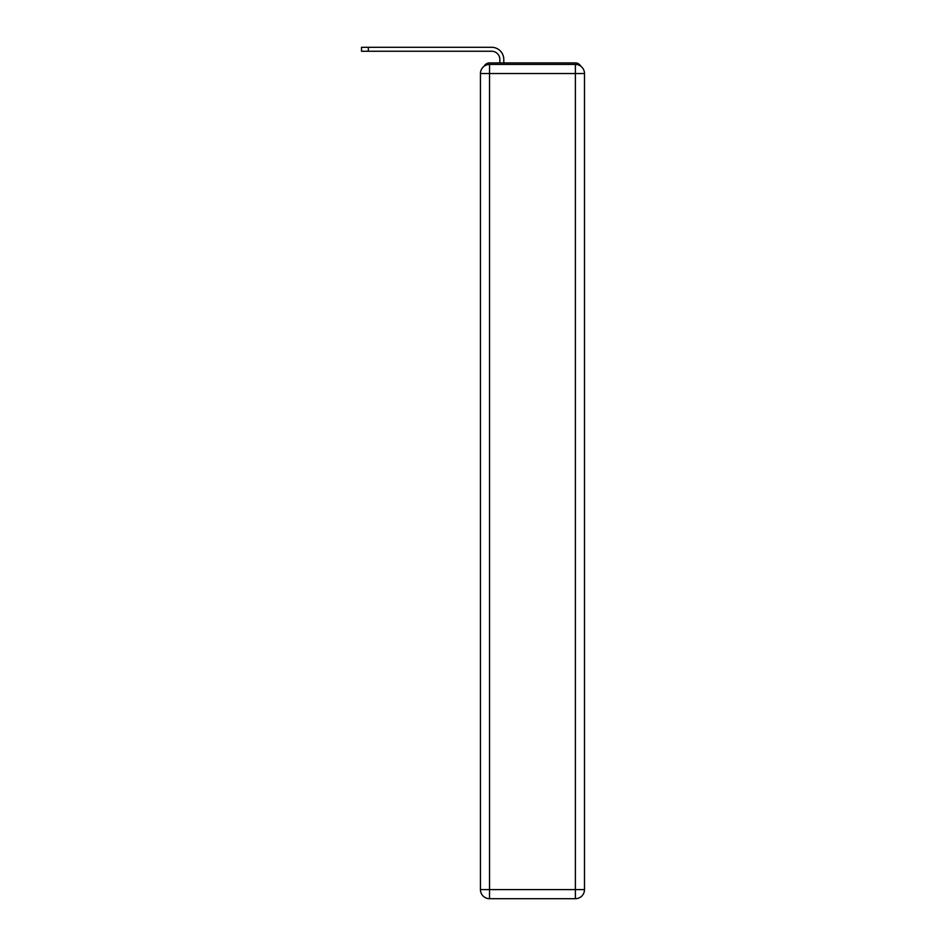 <?xml version="1.0" encoding="UTF-8"?>
<svg xmlns="http://www.w3.org/2000/svg" width="946" height="946" viewBox="0 0 946 946"><rect width="100%" height="100%" fill="white"/><g stroke="black" fill="none" stroke-linecap="round" stroke-linejoin="round"><path stroke-width="1.42" d="M580.773 66.208A6.066 6.066 0 0 0 575.381 62.921L489.531 62.921A6.066 6.066 0 0 0 484.139 66.208M489.531 62.921L499.843 62.921L499.843 59.432A8.195 8.195 0 0 0 491.66 51.25L361.514 51.25L361.514 47.3L491.66 47.3A12.132 12.132 0 0 1 503.792 59.432L503.792 62.921L508.794 62.921M556.118 62.921L575.381 62.921M489.531 64.434L575.381 64.434A9.105 9.105 0 0 1 584.486 73.54L584.486 889.595A9.105 9.105 0 0 1 575.381 898.7L489.531 898.7L489.531 889.595L575.381 889.595L575.381 73.54L489.531 73.54L489.531 889.595L480.438 889.595L480.438 73.54L489.531 73.54L489.531 64.434A9.105 9.105 0 0 0 480.438 73.54A9.105 9.105 0 0 1 489.531 64.434M480.438 889.595A9.105 9.105 0 0 0 489.531 898.7A9.105 9.105 0 0 1 480.438 889.595M499.843 59.432A8.195 8.195 0 0 0 491.66 51.25A8.195 8.195 0 0 1 499.843 59.432A8.195 8.195 0 0 0 491.66 51.25A8.195 8.195 0 0 1 499.843 59.432A8.195 8.195 0 0 0 491.66 51.25A8.195 8.195 0 0 1 499.843 59.432A8.195 8.195 0 0 0 491.66 51.25A8.195 8.195 0 0 1 499.843 59.432A8.195 8.195 0 0 0 491.66 51.25A8.195 8.195 0 0 1 499.843 59.432A8.195 8.195 0 0 0 491.66 51.25A8.195 8.195 0 0 1 499.843 59.432A8.195 8.195 0 0 0 491.66 51.25A8.195 8.195 0 0 1 499.843 59.432A8.195 8.195 0 0 0 491.66 51.25A8.195 8.195 0 0 1 499.843 59.432A8.195 8.195 0 0 0 491.66 51.25A8.195 8.195 0 0 1 499.843 59.432M368.337 47.3L491.66 47.3L368.337 47.3L491.66 47.3L368.337 47.3L491.66 47.3L368.337 47.3L491.66 47.3L368.337 47.3L491.66 47.3L368.337 47.3L491.66 47.3L368.337 47.3L491.66 47.3L368.337 47.3L491.66 47.3L368.337 47.3L491.66 47.3L368.337 47.3L368.337 51.25M575.381 898.7A9.105 9.105 0 0 0 584.486 889.595L575.381 889.595L575.381 898.7M584.486 73.54A9.105 9.105 0 0 0 575.381 64.434L575.381 73.54L584.486 73.54"/></g></svg>
